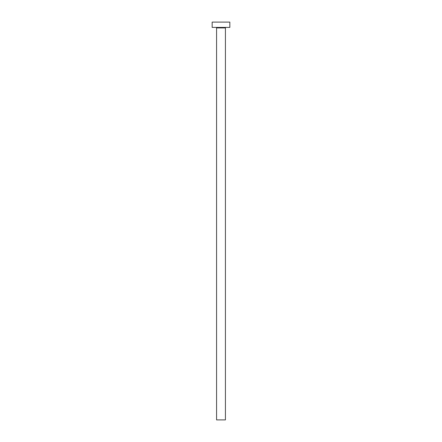 <?xml version="1.0" encoding="UTF-8"?>
<svg xmlns="http://www.w3.org/2000/svg" width="442" height="442" viewBox="0 0 442 442"><rect width="100%" height="100%" fill="white"/><g stroke="black" fill="none" stroke-linecap="round" stroke-linejoin="round"><path stroke-width="0.66" d="M225.42 27.934A0.53 0.53 0 0 1 225.95 27.404A0.53 0.53 0 0 0 225.42 27.934L216.58 27.934L216.58 419.9L225.42 419.9L225.42 27.934L225.42 419.9L216.58 419.9L216.58 27.934A0.53 0.53 0 0 0 216.05 27.404A0.53 0.53 0 0 1 216.58 27.934L225.42 27.934M212.16 22.1L212.16 27.404L229.84 27.404L229.84 22.1L212.16 22.1L212.16 27.404L229.84 27.404L229.84 22.1L212.16 22.1"/></g></svg>
